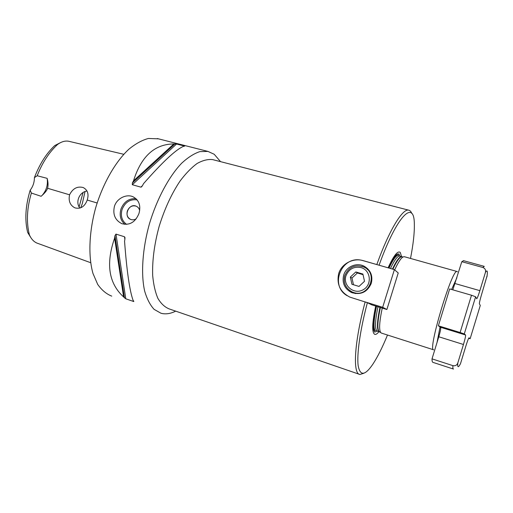 <?xml version="1.0" encoding="UTF-8"?>
<svg xmlns="http://www.w3.org/2000/svg" width="513" height="513" viewBox="0 0 513 513"><rect width="100%" height="100%" fill="white"/><g stroke="black" fill="none" stroke-linecap="round" stroke-linejoin="round"><path stroke-width="0.77" d="M440.045 326.909L438.358 325.806L449.677 288.922L471.498 295.238L460.116 332.514L464.278 333.944L465.58 334.995C465.785 335.855 465.073 339.016 463.451 344.492L457.808 362.992C456.942 365.224 455.3 366.109 452.902 365.647L432.017 358.863L438.788 336.765C440.391 331.347 441.007 328.192 440.635 327.294L440.045 326.909L437.005 342.601M452.832 289.832L461.815 261.688L463.572 260.687M453.287 369.001L433.043 362.396C432.356 362.332 432.01 361.152 432.017 358.863M461.815 261.688L482.861 267.478C485.099 268.408 485.965 270.024 485.452 272.332L479.867 290.653C478.315 295.623 477.263 298.322 476.712 298.746L475.615 296.777L471.498 295.238M480.277 305.472L479.418 303.831C479.309 302.83 480.033 299.707 481.592 294.456L487.1 275.731M457.808 362.992C457.384 367.699 458.276 367.93 460.494 363.691L465.887 345.986C467.452 340.978 468.504 338.253 469.029 337.81L470.152 338.702L468.638 338.33M438.358 325.806L460.116 332.514M451.626 289.486L456.878 277.777M367.161 269.28L369.54 270.947M355.406 293.603L353.38 292.583M362.896 274.038L364.512 281.291L359.017 286.427L351.931 284.292L350.347 277.071L355.798 271.948L362.896 274.038M363.037 274.673L357.375 272.98L355.798 271.948M357.375 272.98L351.969 278.046L350.347 277.071M351.969 278.046L353.47 284.753M382.672 307.306L386.879 309.506L371.662 304.818L367.379 302.676L349.866 297.117C340.125 292.006 336.413 284.131 338.727 273.487C341.645 263.567 353.406 257.635 363.204 260.642L394.388 269.626L382.672 307.306L365.16 301.92M386.879 309.506L398.229 272.974L394.388 269.626M367.532 268.575L364.486 267.363M349.93 290.717L352.38 292.872M343.697 275.09C346.063 266.805 356.349 262.201 363.974 266.119C370.604 269.966 373.047 275.699 371.303 283.311C367.334 292.173 360.774 295.257 351.623 292.577C344.537 288.813 341.895 282.984 343.697 275.09M346.987 295.616C329.333 285.452 341.53 255.583 361.409 260.219M361.902 260.322L376.818 264.567M126.602 224.393C121.863 220.84 120.356 215.845 122.094 209.413C125.159 202.128 130.174 198.948 137.131 199.878M136.009 198.678C128.975 198.268 123.96 201.718 120.965 209.028C119.196 215.37 120.517 220.487 124.922 224.38M136.208 218.794C134.368 219.897 132.527 220.109 130.68 219.423C122.992 216.704 128.821 202.725 136.195 206.181C137.997 206.989 139.151 208.432 139.664 210.51M138.952 213.536C135.323 222.244 129.609 225.617 121.818 223.668C115.053 220.205 112.603 214.396 114.457 206.252C116.881 198.281 126.538 193.747 133.021 196.761C139.094 200.102 141.069 205.694 138.952 213.536M111.738 296.129C106.396 294.032 101.715 290.121 97.694 284.394L92.975 273.461C88.146 256.372 88.999 231.979 95.732 207.598C103.004 183.346 115.399 161.794 128.808 149.264C135.535 143.749 142.082 140.145 148.443 138.459L158.536 138.85M359.177 374.227L169.194 308.916C164.827 307.178 161.076 303.702 157.946 298.483C155.272 292.295 153.515 284.632 152.675 275.5C152.175 260.566 154.317 244.239 159.113 226.522C164.545 208.951 171.534 193.786 180.082 181.018C185.77 173.465 191.464 167.61 197.159 163.461C202.718 160.37 207.868 159.081 212.606 159.601L213.632 159.87M365.147 301.913C354.098 343.094 352.649 374.118 359.934 374.484L363.807 373.259M411.804 213.485C411.041 211.51 409.977 210.401 408.617 210.15C402.532 208.47 389.175 230.132 376.811 264.561M387.501 335.034C382.448 347.301 377.587 356.997 372.919 364.108C365.044 375.74 360.126 376.253 358.164 365.641C356.702 354.464 360.062 330.308 367.379 302.676M379.075 265.215C397.177 214.767 414.433 198.929 414.337 224.431C414.517 233.107 413.241 244.444 410.509 258.443M388.091 267.812C393.74 255.506 397.799 250.382 400.262 252.441L401.538 256.538M378.966 331.68C377.273 333.783 375.882 334.681 374.785 334.38C371.765 332.7 372.066 323.261 375.696 306.062M404.475 256.75L403.154 256.885C400.961 258.045 398.139 262.374 394.677 269.876M382.249 308.082C379.396 321.606 378.883 329.776 380.71 332.584L381.39 333.084M389.008 268.075C393.195 259.232 396.414 254.916 398.672 255.121L399.826 256.058M377.267 331.141L375.901 331.327C373.207 329.801 373.413 321.465 376.516 306.312M399.364 254.345C397.107 252.467 393.42 256.975 388.283 267.869M375.83 306.107C372.547 321.978 372.31 330.705 375.131 332.289M376.318 306.255C372.688 324.505 373.022 332.802 377.305 331.154M399.864 256.064C397.908 252.749 394.221 256.737 388.803 268.017M375.837 331.308L375.753 331.283C373.054 329.756 373.259 321.42 376.362 306.267M388.854 268.03C393.041 259.193 396.26 254.871 398.518 255.076L398.672 255.121M457.493 271.845L457.032 271.492C452.145 268.139 427.412 350.764 433.581 349.802L433.684 349.828M80.74 207.797L82.292 203.629L85.043 191.58M79.124 206.835L83.061 192.567M79.906 208.086C75.045 202.193 79.444 191.933 87.011 191.028M87.223 200.044L87.223 200.044C84.716 206.643 80.631 209.259 74.962 207.88C70.121 205.392 68.319 201.032 69.563 194.799C72.808 188.418 77.367 186.007 83.241 187.559C87.71 189.977 89.038 194.138 87.223 200.044L97.137 202.981M69.563 194.799L47.587 188.277C46.869 190.522 44.708 193.189 41.111 196.287L31.37 193.048M90.641 262.701L38.225 243.54C34.429 242.425 31.479 239.52 29.395 234.832C26.234 222.187 26.894 208.259 31.376 193.042L30.184 190.201C32.986 186.559 34.397 182.365 34.416 177.62L37.193 175.747L47.138 178.344C48.1 184.789 46.433 190.464 42.13 195.376M130.687 219.423C127.487 217.756 126.378 214.941 127.359 210.984C129.263 206.701 132.213 205.097 136.202 206.181C137.997 206.989 139.151 208.432 139.664 210.503M47.138 178.344C48.151 181.968 48.305 185.283 47.587 188.277M60.361 142.71L54.801 145.532C46.394 153.374 39.597 164.077 34.416 177.62M30.184 190.201C25.445 205.912 24.605 219.994 27.67 232.44L30.402 236.948M37.193 175.747C42.265 162.781 49.03 152.374 57.501 144.525C61.432 141.639 65.215 140.568 68.851 141.293L123.761 154.291M173.817 143.941L176.543 144.025L184.68 146.096L183.391 146.385C175.792 149.636 162.506 162.05 143.544 183.635L142.396 185.789L140.857 187.142L132.29 184.718L132.367 182.961L133.521 180.82C141.165 156.394 154.599 144.102 173.817 143.941L133.521 180.82M114.598 238.154L114.97 235.666L115.989 234.108L124.505 236.769L124.941 238.795L124.556 241.296C126.769 270.806 129.59 290.435 133.021 300.182L133.778 301.561L125.775 298.79L123.607 296.931C108.698 283.388 105.697 263.797 114.598 238.154L123.607 296.931M175.683 311.147C171.021 313.488 166.59 314.296 162.397 313.571L160.935 313.231L154.105 309.358C150.097 305.017 146.936 298.88 144.621 290.948C140.806 273.756 142.434 248.876 149.437 223.783C156.933 198.807 169.008 176.414 181.666 163.217C187.982 157.388 194.068 153.515 199.916 151.604L207.957 151.418L214.21 154.272L220.558 161.653M455.108 283.567L479.867 290.653M440.635 327.294L465.58 334.995M438.788 336.765L463.451 344.492M464.278 333.944L475.615 296.777M480.283 305.44L470.152 338.702M485.452 272.332C487.312 269.511 487.805 271.044 486.933 276.917M452.902 365.647C452.748 367.904 452.934 369.046 453.473 369.065M484.272 266.362L482.861 267.478M361.037 267.587C353.855 266.26 348.834 268.985 345.967 275.763C342.646 285.504 353.899 294.943 362.999 289.839C372.316 285.113 370.944 270.21 361.037 267.587M344.794 275.513C343.094 282.945 345.582 288.441 352.251 291.993L353.611 292.493C368.847 297.912 378.754 273.371 363.89 267.055L361.825 266.266M402.699 256.878L401.095 256.859C398.96 257.962 396.228 262.079 392.887 269.197M380.383 307.505C377.619 320.715 377.151 328.705 378.972 331.469L379.825 332.014M400.037 256.115L401.711 256.59C399.563 256.391 396.478 260.553 392.445 269.069M379.934 307.37C376.895 322.164 376.657 330.301 379.235 331.776L379.274 331.789M399.941 256.09L399.787 256.045C397.613 255.846 394.51 259.995 390.464 268.498M377.953 306.755C374.926 321.542 374.721 329.679 377.337 331.167M142.492 185.61L140.857 187.142M176.543 144.025L132.29 184.718M175.01 143.864L132.367 182.961M124.505 236.769L124.864 239.27M133.694 300.971L133.778 301.561M115.989 234.108L125.775 298.79M114.97 235.666L124.467 297.899M463.38 260.63L484.157 266.337M355.124 293.487L352.251 291.993C345.589 288.402 343.114 282.894 344.839 275.475C348.712 266.946 355.06 264.137 363.89 267.055M366.942 268.273L363.974 266.119M408.617 210.15L212.606 159.601M379.325 331.808L380.71 332.584M401.711 256.59L401.095 256.859L403.154 256.885M377.504 331.212L379.107 331.725M457.032 271.492L404.225 256.68M433.491 349.763L381.557 333.129M57.501 144.525L54.801 145.532M27.67 232.44L29.395 234.832M141.396 187.001L141.941 186.488M124.999 238.006L124.896 237.288M207.957 151.418L157.305 138.542"/></g></svg>
